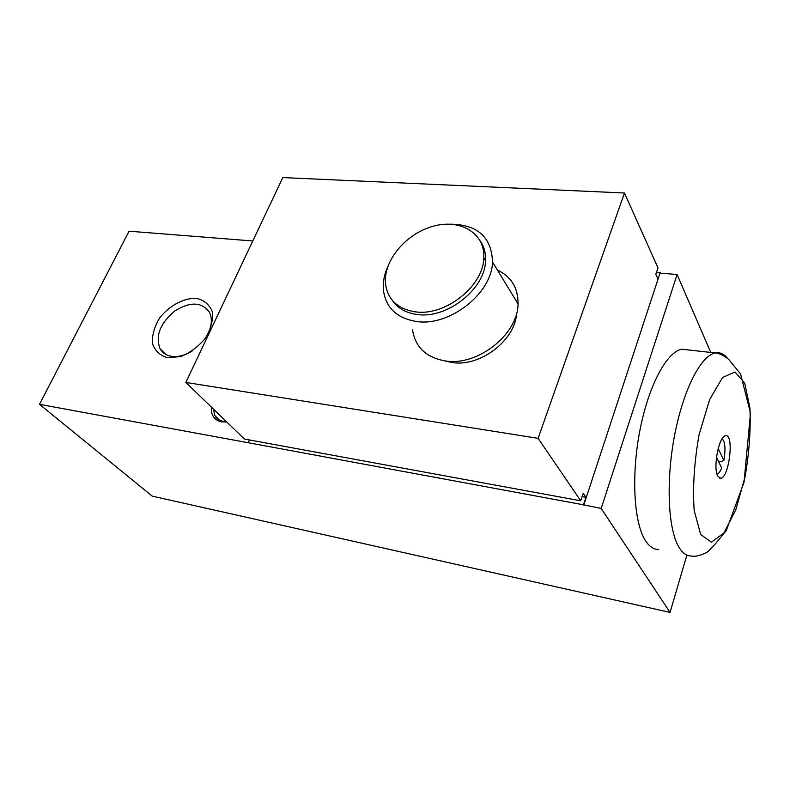<?xml version="1.0" encoding="UTF-8"?>
<svg xmlns="http://www.w3.org/2000/svg" width="790" height="790" viewBox="0 0 790 790"><rect width="100%" height="100%" fill="white"/><g stroke="black" fill="none" stroke-linecap="round" stroke-linejoin="round"><path stroke-width="1.19" d="M716.49 457.222L721.665 468.006C720.184 471.65 718.643 473.704 717.053 474.158L717.053 474.158M718.357 461.113L721.25 461.558L723.847 460.511L718.169 448.523M722.119 438.746C725.2 441.867 725.773 449.125 723.847 460.511M717.695 476.044C712.787 467.552 719.088 435.606 725.595 435.754C734.433 433.582 729.18 478.207 720.608 478.286L717.695 476.044M249.433 439.961L248.208 442.726L583.455 504.81L585.933 497.315L583.208 493.266L580.719 500.791L244.396 439.033L185.857 382.429L538.108 438.341L580.719 500.791M656.47 272.412L660.154 272.698L658.011 279.176L655.828 274.347L657.981 267.85L624.465 192.997L282.8 177.582L185.857 382.429M583.455 504.81L601.19 508.444L670.058 612.418L152.253 496.13L39.5 404.332L248.208 442.726M660.154 272.698L583.731 505.215M624.465 192.997L538.108 438.341M660.371 273.182L677.099 274.505L710.743 352.439M39.5 404.332L129.066 231.194L252.8 240.97M658.712 549.475C653.725 549.573 649.291 546.611 645.4 540.567C633.876 522.792 631.111 475.541 639.861 430.609C648.531 385.619 666.8 351.718 681.859 349.229L688.87 350.01M686.875 555.084L670.058 612.418M677.099 274.505L601.19 508.444M167.757 357.791L180.94 356.497C190.439 352.577 198.655 346.395 205.607 337.932C210.969 328.828 213.221 320.138 212.352 311.862C209.518 304.703 204.225 300.19 196.483 298.324C183.803 297.85 169.396 305.552 159.669 317.935C154.336 326.714 151.947 335.237 152.48 343.512C154.968 350.829 160.064 355.599 167.757 357.791M211.434 407.156C210.91 415.224 214.288 420.132 221.556 421.89L226.74 421.959M509.007 289.091L514.685 298.423M516.64 313.146C515.485 340.174 480.142 367.192 452.186 362.541L444.671 360.862M585.933 497.315L582.102 496.624M213.419 409.082L214.91 415.698C216.608 418.72 219.284 420.586 222.938 421.277L226.236 421.475M205.43 338.179C211.444 328.679 212.856 320.187 209.696 312.712C202.131 301.8 190.42 301.276 174.57 311.122C160.044 323.436 155.215 335.997 160.084 348.815C162.533 352.992 166.414 355.5 171.716 356.349C178.185 357.169 184.978 355.421 192.089 351.106M511.565 293.288L505.877 283.936M412.538 329.637C415.125 347.116 426.116 357.554 445.521 360.981C477.456 366.343 517.944 334.575 518.052 303.953C518.201 288.004 511.308 276.688 497.394 270.002M387.91 266.289C384.236 274.397 382.735 282.336 383.407 290.098C385.797 307.903 396.965 318.38 416.913 321.56C449.747 326.517 492.012 293.288 492.516 261.984C491.597 237.128 477.535 224.528 450.34 224.163M392.146 300.151C397.617 308.307 406.119 313.107 417.643 314.548C447.298 318.903 485.287 288.804 485.544 260.651C485.87 253.146 484.122 246.579 480.29 240.96M415.718 311.882C445.432 316.217 483.529 286.019 483.806 257.826C485.238 233.169 460.274 218.544 433.216 226.226C406.139 233.465 383.397 260.453 385.461 283.353C387.505 299.568 397.597 309.078 415.718 311.882M700.681 534.524L694.173 510.468C692.593 487.262 694.242 461.972 699.111 434.579L709.588 399.72L722.524 377.521L735.046 371.991L744.713 383.16L749.917 407.916C750.885 429.632 749.236 452.749 744.96 477.239L735.786 509.777L723.897 533.033L711.385 542.207L700.681 534.524M681.859 349.229L715.226 352.933C720.549 353.12 728.736 358.719 729.891 360.862L740.556 373.937L750.5 413.071L744.022 482.364L726.217 530.653L714.891 544.429L708.709 550.758C707.909 552.654 696.158 557.552 691.536 555.992C686.777 556.15 682.57 553.198 678.906 547.124C668.054 529.261 665.802 481.387 674.512 435.744C683.153 390.053 700.858 355.549 715.226 352.933C719.917 352.044 724.065 353.91 727.679 358.522M720.608 478.286L719.502 478.108M219.59 420.201L214.91 415.698M165.841 354.443L160.084 348.815M518.052 303.953L492.516 261.984M485.544 260.651L483.806 257.826"/></g></svg>
